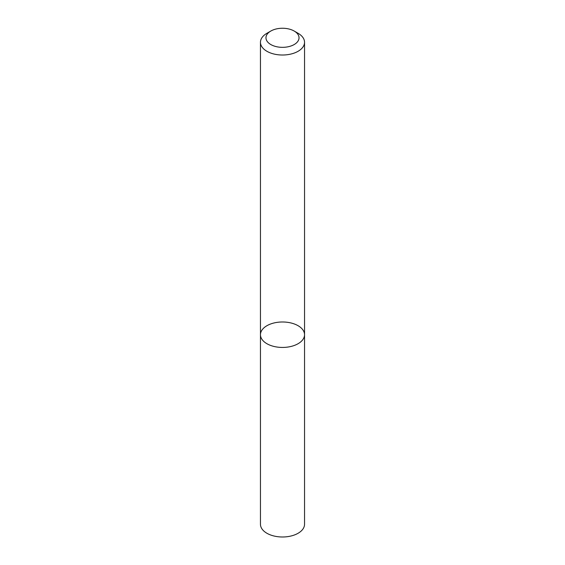 <?xml version="1.0" encoding="UTF-8"?>
<svg xmlns="http://www.w3.org/2000/svg" width="565" height="565" viewBox="0 0 565 565"><rect width="100%" height="100%" fill="white"/><g stroke="black" fill="none" stroke-linecap="round" stroke-linejoin="round"><path stroke-width="0.85" d="M298.087 343.711A22.042 12.727 180 0 1 274.067 346.472A22.042 12.727 180 0 1 260.458 334.713A22.042 12.727 180 0 1 282.5 321.986A22.042 12.727 180 0 1 304.542 334.713A22.042 12.727 180 0 1 298.087 343.711A22.042 12.727 180 0 1 274.067 346.472A22.042 12.727 180 0 1 260.458 334.713L260.458 524.271A22.042 12.727 180 0 0 274.067 536.023A22.042 12.727 180 0 0 298.087 533.268A22.042 12.727 180 0 0 304.542 524.271L304.542 334.713A22.042 12.727 180 0 1 298.087 343.711M294.188 31.047L298.087 33.293A22.042 12.727 180 0 1 304.542 42.29A22.042 12.727 180 0 1 298.087 51.288A22.042 12.727 180 0 1 274.067 54.049A22.042 12.727 180 0 1 260.458 42.29A22.042 12.727 180 0 1 266.913 33.293L270.812 31.047A16.526 9.541 180 0 1 294.188 31.047A16.526 9.541 180 0 1 294.188 44.543A16.526 9.541 180 0 1 270.812 44.543A16.526 9.541 180 0 1 270.812 31.047M260.458 42.29L260.458 334.713M304.542 42.29L304.542 334.713"/></g></svg>
